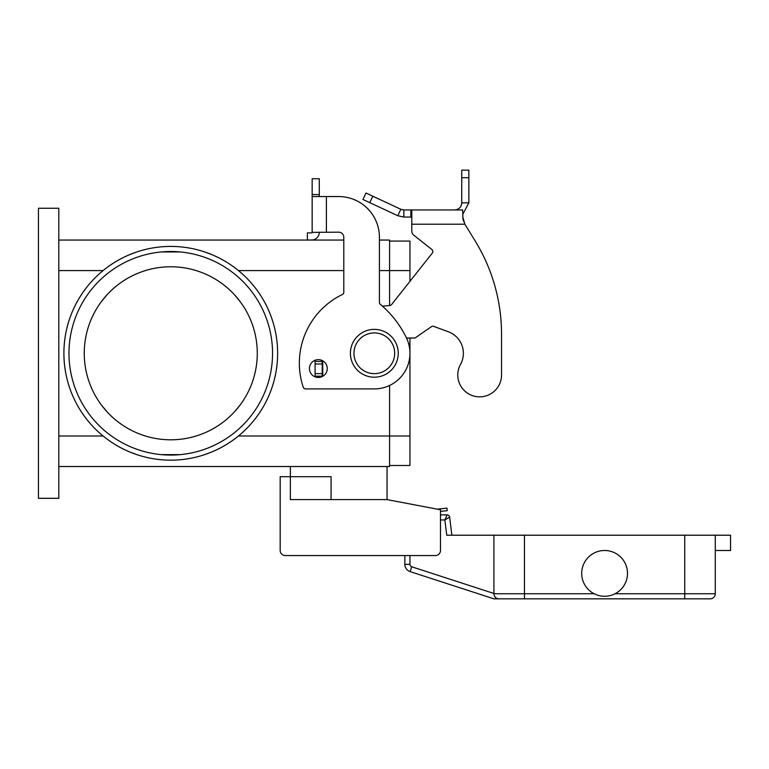<?xml version="1.0" encoding="UTF-8"?>
<svg xmlns="http://www.w3.org/2000/svg" width="769" height="769" viewBox="0 0 769 769"><rect width="100%" height="100%" fill="white"/><g stroke="black" fill="none" stroke-linecap="round" stroke-linejoin="round"><path stroke-width="1.15" d="M447.116 514.865L444.867 519.95L449.634 517.095A2.547 2.547 0 0 0 447.116 514.865A2.547 2.547 0 0 1 449.634 517.095A2.547 2.547 0 0 0 447.116 514.865L440.483 514.865L440.483 511.395L447.231 510.654L446.952 508.126L437.359 509.184M496.255 598.022L494.996 596.879M387.047 466.514L387.047 499.6L440.483 509.77L440.483 550.489A5.085 5.085 0 0 1 435.389 555.574L285.261 555.574L404.859 555.574L404.859 564.35A7.632 7.632 0 0 0 410.127 571.607L493.909 598.83L710.191 598.83A5.085 5.085 0 0 0 713.795 597.34A5.085 5.085 0 0 1 710.191 598.83M715.285 550.489L730.55 550.489L730.55 535.214L524.448 535.214L524.448 593.745L594.11 593.745A22.897 22.897 0 0 1 581.7 573.386A22.897 22.897 0 0 0 604.597 596.283A22.897 22.897 0 0 0 627.494 573.386A22.897 22.897 0 0 0 604.597 550.489A22.897 22.897 0 0 0 581.7 573.386A22.897 22.897 0 0 1 604.597 550.489A22.897 22.897 0 0 1 615.085 593.745L684.746 593.745L684.746 598.83M715.285 535.214L715.285 593.745A5.085 5.085 0 0 1 713.795 597.34A5.085 5.085 0 0 0 715.285 593.745L684.746 593.745L684.746 535.214M493.909 593.745A5.085 5.085 0 0 0 499.004 598.83L524.448 598.83L524.448 593.745L493.909 593.745L493.909 535.214L524.448 535.214M451.864 535.214L449.634 517.095M440.483 519.95L444.867 519.95L446.741 535.214L493.909 535.214M398.236 353.288A23.916 23.916 0 0 0 374.32 329.372A23.916 23.916 0 0 0 350.404 353.288A23.916 23.916 0 0 0 374.32 377.204A23.916 23.916 0 0 0 398.236 353.288M331.064 499.6L331.064 476.693L290.355 476.693L290.355 466.514M101.556 301.371L107.045 294.767A86.513 86.513 0 0 1 234.478 294.767L239.966 301.371M257.279 353.288A86.513 86.513 0 0 0 170.766 266.776A86.513 86.513 0 0 0 84.254 353.288A86.513 86.513 0 0 0 170.766 439.801A86.513 86.513 0 0 0 257.279 353.288M68.979 353.288A101.777 101.777 0 0 1 170.766 251.511A101.777 101.777 0 0 1 272.543 353.288A101.777 101.777 0 0 1 170.766 455.065A101.777 101.777 0 0 1 68.979 353.288M180.1 251.934A101.777 101.777 0 0 0 161.432 251.934L180.1 251.934M129.538 451.874L136.863 454.642C124.367 450.403 113.101 444.184 103.075 435.985A106.872 106.872 0 0 1 103.075 270.592C113.101 262.392 124.367 256.173 136.863 251.934L129.538 254.693M170.766 246.416A106.872 106.872 0 0 1 277.628 353.288A106.872 106.872 0 0 1 170.766 460.16A106.872 106.872 0 0 1 63.894 353.288A106.872 106.872 0 0 1 170.766 246.416M211.994 254.693L204.66 251.934C217.156 256.173 228.422 262.392 238.457 270.592A106.872 106.872 0 0 1 238.457 435.985C228.422 444.184 217.156 450.403 204.66 454.642L211.994 451.874M318.347 377.464A8.901 8.901 0 0 0 327.248 368.553A8.901 8.901 0 0 0 318.347 359.652A8.901 8.901 0 0 0 309.436 368.553A8.901 8.901 0 0 0 318.347 377.464M312.156 232.171L312.156 196.547L338.696 196.547A40.709 40.709 0 0 1 379.415 237.256L379.415 302.4A2.547 2.547 0 0 0 380.319 304.341A101.777 101.777 0 0 1 406.34 337.678A35.624 35.624 0 0 1 374.32 388.912L305.62 388.912A2.547 2.547 0 0 1 303.207 387.163A76.333 76.333 0 0 1 342.359 294.508A2.547 2.547 0 0 0 343.791 292.22L343.791 237.256A5.085 5.085 0 0 0 338.696 232.171L312.156 232.363A0.509 0.509 0 0 1 312.051 232.671L312.156 232.363A0.509 0.509 0 0 1 311.647 232.872A0.509 0.509 0 0 0 312.051 232.671M312.156 196.547L312.156 178.735L319.279 178.735L319.279 196.547M319.279 232.171L319.279 232.363A7.632 7.632 0 0 1 311.647 239.995L307.379 239.995L307.379 232.872L311.647 232.872M309.926 239.995L311.647 239.995A7.632 7.632 0 0 0 317.741 236.958M326.402 232.171L326.402 196.547L338.696 196.547A40.709 40.709 0 0 1 379.415 237.256M380.319 304.341A101.777 101.777 0 0 1 406.34 337.678A35.624 35.624 0 0 1 374.32 388.912M343.791 237.256A5.085 5.085 0 0 0 338.696 232.171M305.62 388.912A2.547 2.547 0 0 1 303.207 387.163A76.333 76.333 0 0 1 342.359 294.508M38.45 498.322L38.45 208.255L58.809 208.255L58.809 498.322L38.45 498.322M58.809 240.063L343.791 240.063M379.415 240.063L389.585 240.063L389.585 305.533M58.809 466.514L389.585 466.514L389.585 385.471M180.1 454.642L161.432 454.642A101.777 101.777 0 0 0 180.1 454.642M389.585 241.072L409.944 241.072L409.944 281.348M409.944 338.024L409.944 465.495L389.585 465.495M239.966 405.196L234.478 411.809M107.045 411.809L101.556 405.196M285.261 555.574A5.085 5.085 0 0 1 280.176 550.489L280.176 476.693L290.355 476.693L290.355 499.6L387.047 499.6M280.176 550.489L280.176 519.95M501.542 374.964A21.878 21.878 0 0 1 498.812 385.557A21.878 21.878 0 0 0 501.542 374.964L501.542 334.255L501.542 374.964M403.84 209.947L403.84 217.069L397.823 215.733L362.949 199.479L365.967 193.019L400.832 209.283L403.84 209.947L462.669 209.947L462.938 219.069M411.78 209.947L411.78 224.202L464.889 224.202L475.309 241.197L464.889 224.202L462.669 216.598M431.88 249.512L413.712 235.141L431.88 249.512A2.547 2.547 0 0 1 432.293 253.088A2.547 2.547 0 0 0 431.88 249.512M457.103 209.495L457.026 209.533C460.006 208.284 461.573 206.054 461.736 202.824L461.362 205.102M457.026 209.533L454.614 209.947L457.171 209.947M462.948 219.107L463.794 221.732M468.859 202.824L461.736 202.824L461.736 170.17L468.859 170.17L468.859 202.824L462.669 214.58M397.823 215.733L400.832 209.283M411.78 217.069L403.84 217.069M411.78 224.202L411.78 231.152A5.085 5.085 0 0 0 413.712 235.141A5.085 5.085 0 0 1 411.78 231.152M432.293 253.088L391.584 304.553A2.547 2.547 0 0 1 389.806 305.514L382.414 306.158M323.432 361.247L322.221 361.43L322.221 376.185L322.932 376.185M406.503 338.024L415.029 338.024L431.399 326.681A2.547 2.547 0 0 1 433.726 326.383L448.414 331.804A22.897 22.897 0 0 1 460.516 364.371A21.878 21.878 0 0 0 469.071 394.113A21.878 21.878 0 0 0 498.812 385.557A21.878 21.878 0 0 1 469.071 394.113A21.878 21.878 0 0 1 460.516 364.371M501.542 334.255A178.11 178.11 0 0 0 475.309 241.197A178.11 178.11 0 0 1 501.542 334.255M322.221 361.43L315.098 361.43L315.098 376.185L322.221 376.185M409.944 564.35L404.859 564.35A7.632 7.632 0 0 0 410.127 571.607L411.703 566.772A2.547 2.547 0 0 1 409.944 564.35L409.944 555.574M493.909 593.476L411.703 566.772M495.399 597.34A5.085 5.085 0 0 0 499.004 598.83M353.971 353.288A20.359 20.359 0 0 0 374.32 373.647A20.359 20.359 0 0 0 394.68 353.288A20.359 20.359 0 0 0 374.32 332.929A20.359 20.359 0 0 0 353.971 353.288M312.156 194.567L319.279 194.567M58.809 270.592L103.075 270.592M58.809 435.985L103.075 435.985M238.457 435.985L409.944 435.985M409.944 270.592L379.415 270.592M238.457 270.592L343.791 270.592M410.838 209.947L410.838 217.069M461.736 177.716L468.859 177.716M322.73 361.43L322.73 376.185M322.221 363.977L315.098 363.977M322.221 373.647L315.098 373.647M372.802 196.21L369.793 202.67"/></g></svg>

